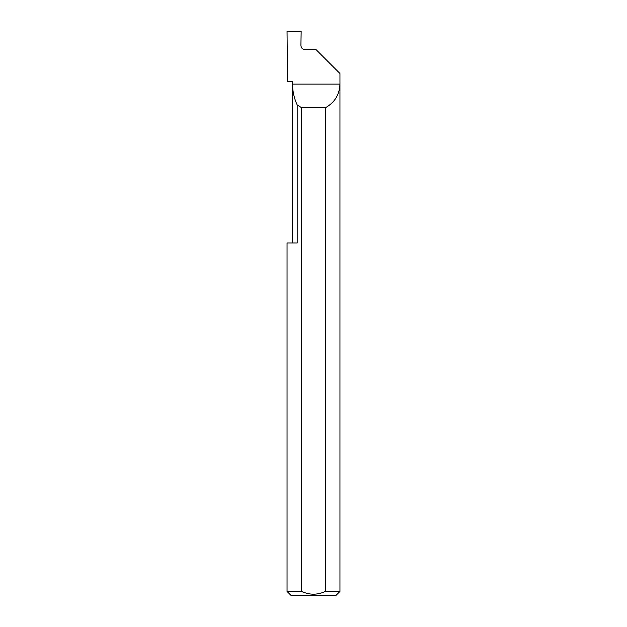 <?xml version="1.0" encoding="UTF-8"?>
<svg xmlns="http://www.w3.org/2000/svg" width="627" height="627" viewBox="0 0 627 627"><rect width="100%" height="100%" fill="white"/><g stroke="black" fill="none" stroke-linecap="round" stroke-linejoin="round"><path stroke-width="0.94" d="M292.55 242.962L292.55 84.112C292.574 91.393 294.118 98.329 297.182 104.928L297.182 242.962L287.048 242.962L292.55 242.962M292.55 81.291L292.55 84.112L339.952 84.112C339.513 94.708 334.653 102.585 325.389 107.742L325.389 591.418L339.952 591.418L339.952 73.492L316.141 49.69L305.145 49.69C302.59 49.423 301.179 48.013 300.913 45.457L301.156 31.35L287.048 31.35L287.495 81.291L292.55 81.291M339.952 591.418L335.719 595.65L291.281 595.65L287.048 591.418L301.611 591.418C309.526 595.109 317.458 595.109 325.389 591.418M287.048 591.418L287.048 242.962M301.611 591.418L301.611 107.742L297.182 104.928M301.611 107.742L325.389 107.742"/></g></svg>
